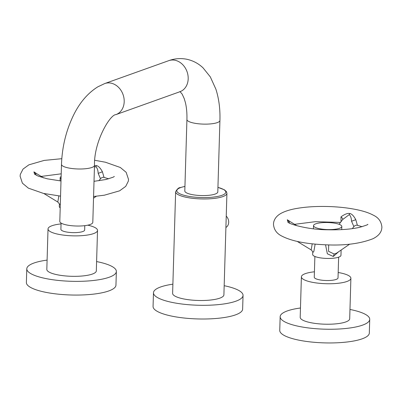 <?xml version="1.0" encoding="UTF-8"?>
<svg xmlns="http://www.w3.org/2000/svg" width="402" height="402" viewBox="0 0 402 402"><rect width="100%" height="100%" fill="white"/><g stroke="black" fill="none" stroke-linecap="round" stroke-linejoin="round"><path stroke-width="0.6" d="M36.446 173.518L33.919 171.86L34.667 174.287M36.371 175.307L34.939 172.82L35.542 172.966L43.677 177.93M61.059 179.031A14.15 3.523 -178.3 0 1 60.159 177.744A14.15 3.523 -178.3 0 1 60.179 177.594A14.15 3.523 -178.3 0 1 61.134 176.513M60.325 203.774L59.355 204.824L59.305 206.598A14.15 3.523 1.7 0 0 60.199 207.884M58.858 195.94L57.803 202.025L43.863 193.513M94.445 167.016L95.877 166.735L96.475 165.619C98.45 166.006 100.435 168.061 102.415 171.79L104.038 177.423L108.706 178.82M96.475 165.619L94.485 165.629M95.877 166.735C97.244 167.991 98.013 170.207 98.178 173.373L100.49 178.684L98.952 180.754M61.079 223.065L60.893 229.311A11.884 2.96 1.7 0 0 72.43 232.612A11.884 2.96 1.7 0 0 84.641 230.145A11.884 2.96 1.7 0 0 84.656 230.014L84.787 225.663M87.772 225.175A24.763 6.166 -178.3 0 1 97.525 230.396A24.763 6.166 -178.3 0 1 97.495 230.663A24.763 6.166 -178.3 0 1 72.058 235.813A24.763 6.166 -178.3 0 1 48.024 228.929A24.763 6.166 -178.3 0 1 48.054 228.663A24.763 6.166 -178.3 0 1 61.054 223.904M48.024 228.929L46.823 269.4A24.763 6.166 1.7 0 0 70.858 276.28A24.763 6.166 1.7 0 0 96.294 271.134A24.763 6.166 1.7 0 0 96.324 270.868L97.525 230.396M96.601 261.571A44.808 11.161 -178.3 0 1 116.359 271.466A44.808 11.161 -178.3 0 1 116.304 271.943A44.808 11.161 -178.3 0 1 70.28 281.259A44.808 11.161 -178.3 0 1 26.788 268.807A44.808 11.161 -178.3 0 1 26.844 268.325A44.808 11.161 -178.3 0 1 47.099 260.104M26.788 268.807L26.381 282.5A44.808 11.161 1.7 0 0 69.873 294.957A44.808 11.161 1.7 0 0 115.897 285.641A44.808 11.161 1.7 0 0 115.952 285.159L116.359 271.466M349.685 244.15L336.549 253.175L334.173 254.024L328.514 251.3L328.695 244.898M289.827 221.412L287.289 219.753L288.043 222.18M289.741 223.2L288.309 220.708L288.912 220.854L297.048 225.818M338.595 251.768L333.318 256.476L327.339 253.778L325.55 244.803M313.55 225.482A14.15 3.523 -178.3 0 1 316.515 223.577A14.15 3.523 -178.3 0 1 332.313 222.854A14.15 3.523 -178.3 0 1 341.816 226.472A14.15 3.523 -178.3 0 1 341.8 226.622A14.15 3.523 -178.3 0 1 338.836 228.532A14.15 3.523 -178.3 0 1 323.032 229.256A14.15 3.523 -178.3 0 1 313.53 225.633A14.15 3.523 -178.3 0 1 313.55 225.482M315.143 244.125L313.887 251.275L312.726 252.712L312.676 254.491A14.15 3.523 1.7 0 0 326.409 258.421A14.15 3.523 1.7 0 0 340.941 255.481A14.15 3.523 1.7 0 0 340.961 255.33L341.117 250.034M312.228 243.828L311.173 249.913L297.234 241.406M362.076 226.708L357.413 225.316L355.785 219.683C353.76 215.919 351.78 213.864 349.846 213.512C347.564 213.07 344.609 214.196 340.986 216.884L341.017 221.723M340.986 216.884C342.459 218.105 343.001 219.005 342.625 219.577L349.248 214.628C350.614 215.884 351.383 218.095 351.549 221.261L353.866 226.572L352.323 228.643M339.107 224.296L342.665 219.522M314.882 256.466L314.263 277.204A11.884 2.96 1.7 0 0 325.801 280.506A11.884 2.96 1.7 0 0 338.012 278.033A11.884 2.96 1.7 0 0 338.027 277.908L338.64 257.174M338.188 272.501A24.763 6.166 -178.3 0 1 350.896 278.29A24.763 6.166 -178.3 0 1 350.866 278.556A24.763 6.166 -178.3 0 1 325.429 283.701A24.763 6.166 -178.3 0 1 301.394 276.822A24.763 6.166 -178.3 0 1 301.425 276.556A24.763 6.166 -178.3 0 1 314.424 271.797M301.394 276.822L300.193 317.294A24.763 6.166 1.7 0 0 324.228 324.173A24.763 6.166 1.7 0 0 349.665 319.027A24.763 6.166 1.7 0 0 349.695 318.761L350.896 278.29M349.971 309.465A44.808 11.161 -178.3 0 1 369.729 319.354A44.808 11.161 -178.3 0 1 369.674 319.836A44.808 11.161 -178.3 0 1 323.65 329.148A44.808 11.161 -178.3 0 1 280.159 316.696A44.808 11.161 -178.3 0 1 280.214 316.218A44.808 11.161 -178.3 0 1 300.47 307.997M280.159 316.696L279.752 330.394A44.808 11.161 1.7 0 0 323.243 342.846A44.808 11.161 1.7 0 0 369.267 333.529A44.808 11.161 1.7 0 0 369.322 333.052L369.729 319.354M186.925 119.51L184.804 190.955A16.507 4.11 1.7 0 0 192.347 194.648A16.507 4.11 1.7 0 0 209.14 195.282A16.507 4.11 1.7 0 0 217.804 191.93L219.924 120.489A16.507 4.11 -178.3 0 1 211.261 123.836A16.507 4.11 -178.3 0 1 194.467 123.203A16.507 4.11 -178.3 0 1 186.925 119.51C187.086 113.108 186.578 107.48 185.407 102.636L184.211 98.565L182.146 94.103L179.95 91.53M175.629 191.779L172.614 293.319A25.658 6.392 1.7 0 0 190.91 300.003A25.658 6.392 1.7 0 0 219.793 298.153A25.658 6.392 1.7 0 0 223.904 294.842L226.919 193.302A25.658 6.392 1.7 0 1 222.808 196.608A25.658 6.392 -178.3 0 1 193.925 198.457A25.658 6.392 -178.3 0 1 175.629 191.779C177.202 188.945 178.759 187.548 180.307 187.583L184.94 186.372M224.175 285.696A44.808 11.161 -178.3 0 1 243.044 295.41A44.808 11.161 -178.3 0 1 219.522 304.5A44.808 11.161 -178.3 0 1 173.94 302.776A44.808 11.161 -178.3 0 1 153.474 292.751A44.808 11.161 -178.3 0 1 172.885 284.174M153.474 292.751L153.067 306.45A44.808 11.161 1.7 0 0 173.533 316.474A44.808 11.161 1.7 0 0 219.115 318.193A44.808 11.161 1.7 0 0 242.637 309.108L243.044 295.41M225.904 227.482A7.075 5.779 -109.7 0 0 226.241 216.125M59.803 221.407A16.507 4.11 1.7 0 0 71.571 225.708A16.507 4.11 1.7 0 0 90.159 224.517A16.507 4.11 1.7 0 0 92.802 222.386L94.495 165.353A16.507 4.11 -178.3 0 1 85.827 168.699A16.507 4.11 -178.3 0 1 69.033 168.066A16.507 4.11 -178.3 0 1 61.491 164.373L59.803 221.407M34.939 172.82L33.919 171.86M102.415 171.79L98.178 173.373M288.309 220.708L287.289 219.753M333.318 256.476L334.173 254.024M355.785 219.683L351.549 221.261M349.248 214.628L349.846 213.512M184.94 186.438A24.527 6.11 1.7 0 0 180.719 187.553A24.527 6.11 1.7 0 0 187.995 196.201A24.527 6.11 1.7 0 0 221.894 195.332A24.527 6.11 1.7 0 0 217.939 187.417M180.367 91.611L179.895 91.741A16.507 13.487 -109.7 0 0 187.95 75.209A16.507 13.487 -109.7 0 0 174.81 60.215A16.507 13.487 -109.7 0 0 168.775 60.652L104.776 83.541A16.507 13.487 70.3 0 1 110.811 83.103A16.507 13.487 70.3 0 1 123.957 98.098A16.507 13.487 70.3 0 1 115.897 114.63C110.163 114.424 93.857 141.539 94.495 165.353M61.797 158.689L44.21 160.408L28.884 164.83L23.03 169.086L20.306 174.408L20.1 176.187L22.396 183.181L28.386 188.151L43.511 193.432L60.551 196.116M93.571 196.503L104.384 195.191L119.595 190.834L125.731 186.357L128.323 181.186L128.529 179.408L126.158 172.312L120.319 167.483L105.404 162.222L94.797 160.287M34.446 174.096L38.095 176.086L47.27 178.81L60.998 180.99M94.018 181.317L106.033 179.498L113.083 177.222L114.344 176.458M93.52 198.176L96.314 196.256M60.159 177.744L60.069 180.885M59.355 204.824C59.657 204.327 59.134 203.392 57.803 202.025M41.22 176.428L61.215 173.82M35.949 173.433L35.542 172.966M104.038 177.423C102.992 177.036 101.812 177.458 100.49 178.684M273.471 224.08C273.837 229.487 276.596 233.477 281.757 236.044C293.349 242.019 309.761 244.175 326.786 244.848C344.911 245.667 360.303 243.632 372.966 238.728C378.021 236.205 380.93 232.984 381.694 229.075L381.9 227.296C381.438 221.773 378.704 217.804 373.689 215.377C369.77 213.226 364.795 211.472 358.775 210.115C349.75 208.08 339.61 206.884 328.344 206.522C317.012 206.201 306.761 206.794 297.58 208.301C291.425 209.301 286.319 210.779 282.254 212.723C277.465 215.04 274.606 218.231 273.677 222.301L273.471 224.08M287.817 221.989L287.807 221.979C288.209 223.914 308.515 229.833 327.826 229.778C340.559 230.065 351.182 229.246 359.705 227.321C365.921 225.421 368.589 224.432 367.714 224.351L367.714 224.351M313.53 225.633L313.439 228.778M341.816 226.472L341.725 229.617M312.726 252.712C313.027 252.215 312.505 251.285 311.173 249.913M294.591 224.321L315.389 221.678L340.484 222.442M289.319 221.326L288.912 220.854M357.413 225.316C356.368 224.929 355.182 225.346 353.866 226.572M217.939 187.352L224.452 189.824L226.406 191.598L226.919 193.302M219.924 120.489C220.276 109.113 218.929 98.676 215.889 89.179L210.321 76.903L203.02 67.827C198.266 63.34 192.689 60.446 186.287 59.154C180.312 58.089 174.478 58.591 168.775 60.652M179.895 91.741L115.897 114.63M104.776 83.541L97.786 86.852C87.641 93.224 79.47 102.847 73.28 115.716C66.049 130.786 62.119 147.006 61.491 164.373"/></g></svg>
